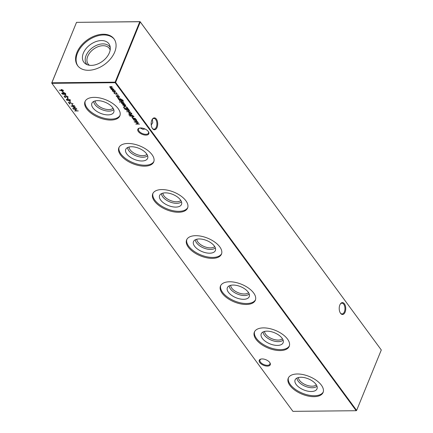 <?xml version="1.0" encoding="UTF-8"?>
<svg xmlns="http://www.w3.org/2000/svg" width="433" height="433" viewBox="0 0 433 433"><rect width="100%" height="100%" fill="white"/><g stroke="black" fill="none" stroke-linecap="round" stroke-linejoin="round"><path stroke-width="0.65" d="M262.127 358.935A5.948 3.015 22.2 0 1 269.883 362.692A5.948 3.015 22.2 0 1 267.394 366.107A5.948 3.015 22.2 0 1 260.157 363.016A5.948 3.015 22.2 0 1 260.98 359.06A5.948 3.015 22.2 0 1 262.127 358.935M261.267 359.006A5.375 2.728 -157.8 0 0 259.973 360.034A5.375 2.728 -157.8 0 0 261.895 363.482A5.375 2.728 -157.8 0 0 267.329 365.3A5.375 2.728 -157.8 0 0 269.921 364.093A5.375 2.728 -157.8 0 0 269.716 362.448M140.693 127.946A5.948 3.015 22.2 0 1 148.449 131.702A5.948 3.015 22.2 0 1 145.959 135.112A5.948 3.015 22.2 0 1 138.722 132.027A5.948 3.015 22.2 0 1 139.545 128.065A5.948 3.015 22.2 0 1 140.693 127.946M139.837 128.011A5.375 2.728 -157.8 0 0 138.538 129.039A5.375 2.728 -157.8 0 0 140.465 132.487A5.375 2.728 -157.8 0 0 145.894 134.311A5.375 2.728 -157.8 0 0 148.492 133.099A5.375 2.728 -157.8 0 0 148.281 131.459M340.241 312.821A5.375 2.955 89.4 0 0 340.251 312.837A5.375 2.955 89.4 0 0 342.054 313.925A5.375 2.955 89.4 0 0 344.381 311.787A5.375 2.955 89.4 0 0 343.753 304.264A5.375 2.955 89.4 0 0 341.951 303.176A5.375 2.955 89.4 0 0 340.154 304.318M339.845 304.962A5.948 3.269 -90.6 0 1 340.289 304.085A5.948 3.269 -90.6 0 1 344.673 304.183A5.948 3.269 -90.6 0 1 345.117 312.128A5.948 3.269 -90.6 0 1 340.376 313.048A5.948 3.269 -90.6 0 1 339.845 304.962M152.183 128.092A5.375 2.955 89.4 0 0 152.2 128.108A5.375 2.955 89.4 0 0 154.002 129.196A5.375 2.955 89.4 0 0 156.329 127.058A5.375 2.955 89.4 0 0 155.701 119.535A5.375 2.955 89.4 0 0 153.899 118.447A5.375 2.955 89.4 0 0 152.102 119.589M151.794 120.233A5.948 3.269 -90.6 0 1 152.237 119.362A5.948 3.269 -90.6 0 1 156.622 119.454A5.948 3.269 -90.6 0 1 157.065 127.399A5.948 3.269 -90.6 0 1 152.324 128.32A5.948 3.269 -90.6 0 1 151.794 120.233M151.236 125.002L152.762 122.626L152.384 119.232M145.023 128.98L142.928 129.305L140.043 127.984M316.296 384.829A9.851 4.996 22.2 0 1 312.096 386.193A9.851 4.996 22.2 0 1 298.424 377.533M316.956 386.166A10.955 5.559 22.2 0 1 312.225 387.746A10.955 5.559 22.2 0 1 297.016 378.025M300.816 377.262A11.821 5.997 22.2 0 1 312.188 380.867A11.821 5.997 22.2 0 1 317.194 388.125A11.821 5.997 22.2 0 1 311.284 391.508A11.821 5.997 22.2 0 1 298.792 387.102A11.821 5.997 22.2 0 1 295.474 379.259A11.821 5.997 22.2 0 1 300.816 377.262M323.262 391.962A18.825 9.548 22.2 0 1 314.385 395.73A18.825 9.548 22.2 0 1 295.75 389.63A18.825 9.548 22.2 0 1 288.454 377.755M297.33 373.988A18.825 9.548 22.2 0 1 316.344 380.363A18.825 9.548 22.2 0 1 323.094 392.444A18.825 9.548 22.2 0 1 314.001 396.677A18.825 9.548 22.2 0 1 294.981 390.301A18.825 9.548 22.2 0 1 288.232 378.22A18.825 9.548 22.2 0 1 297.33 373.988M282.419 338.725A9.851 4.996 22.2 0 1 278.224 340.089A9.851 4.996 22.2 0 1 264.547 331.429M283.079 340.062A10.955 5.559 22.2 0 1 278.354 341.642A10.955 5.559 22.2 0 1 263.14 331.922M266.945 331.158A11.821 5.997 22.2 0 1 278.311 334.769A11.821 5.997 22.2 0 1 283.317 342.021A11.821 5.997 22.2 0 1 277.412 345.41A11.821 5.997 22.2 0 1 264.92 340.998A11.821 5.997 22.2 0 1 261.602 333.156A11.821 5.997 22.2 0 1 266.945 331.158M289.385 345.859A18.825 9.548 22.2 0 1 280.514 349.626A18.825 9.548 22.2 0 1 261.878 343.526A18.825 9.548 22.2 0 1 254.577 331.656M263.453 327.884A18.825 9.548 22.2 0 1 282.473 334.26A18.825 9.548 22.2 0 1 289.217 346.34A18.825 9.548 22.2 0 1 280.124 350.573A18.825 9.548 22.2 0 1 261.11 344.203A18.825 9.548 22.2 0 1 254.36 332.116A18.825 9.548 22.2 0 1 263.453 327.884M248.547 292.621A9.851 4.996 22.2 0 1 244.347 293.985A9.851 4.996 22.2 0 1 230.675 285.331M249.208 293.958A10.955 5.559 22.2 0 1 244.477 295.539A10.955 5.559 22.2 0 1 229.268 285.823M233.068 285.055A11.821 5.997 22.2 0 1 244.439 288.665A11.821 5.997 22.2 0 1 249.446 295.918A11.821 5.997 22.2 0 1 243.535 299.306A11.821 5.997 22.2 0 1 231.049 294.895A11.821 5.997 22.2 0 1 227.726 287.052A11.821 5.997 22.2 0 1 233.068 285.055M255.513 299.755A18.825 9.548 22.2 0 1 246.637 303.522A18.825 9.548 22.2 0 1 228.007 297.422A18.825 9.548 22.2 0 1 220.706 285.553M229.582 281.78A18.825 9.548 22.2 0 1 248.602 288.156A18.825 9.548 22.2 0 1 255.346 300.237A18.825 9.548 22.2 0 1 246.253 304.469A18.825 9.548 22.2 0 1 227.233 298.099A18.825 9.548 22.2 0 1 220.489 286.013A18.825 9.548 22.2 0 1 229.582 281.78M214.676 246.518A9.851 4.996 22.2 0 1 210.476 247.887A9.851 4.996 22.2 0 1 196.804 239.227M215.336 247.855A10.955 5.559 22.2 0 1 210.606 249.435A10.955 5.559 22.2 0 1 195.397 239.72M199.196 238.951A11.821 5.997 22.2 0 1 210.562 242.561A11.821 5.997 22.2 0 1 215.574 249.814A11.821 5.997 22.2 0 1 209.664 253.202A11.821 5.997 22.2 0 1 197.172 248.791A11.821 5.997 22.2 0 1 193.854 240.954A11.821 5.997 22.2 0 1 199.196 238.951M221.642 253.651A18.825 9.548 22.2 0 1 212.765 257.424A18.825 9.548 22.2 0 1 194.13 251.319A18.825 9.548 22.2 0 1 186.834 239.449M195.711 235.682A18.825 9.548 22.2 0 1 214.725 242.052A18.825 9.548 22.2 0 1 221.474 254.139A18.825 9.548 22.2 0 1 212.376 258.366A18.825 9.548 22.2 0 1 193.362 251.995A18.825 9.548 22.2 0 1 186.612 239.909A18.825 9.548 22.2 0 1 195.711 235.682M180.799 200.414A9.851 4.996 22.2 0 1 176.604 201.783A9.851 4.996 22.2 0 1 162.927 193.123M181.459 201.751A10.955 5.559 22.2 0 1 176.734 203.331A10.955 5.559 22.2 0 1 161.52 193.616M165.319 192.853A11.821 5.997 22.2 0 1 176.691 196.458A11.821 5.997 22.2 0 1 181.698 203.71A11.821 5.997 22.2 0 1 175.793 207.098A11.821 5.997 22.2 0 1 163.301 202.687A11.821 5.997 22.2 0 1 159.977 194.85A11.821 5.997 22.2 0 1 165.319 192.853M187.765 207.553A18.825 9.548 22.2 0 1 178.889 211.32A18.825 9.548 22.2 0 1 160.259 205.215A18.825 9.548 22.2 0 1 152.957 193.345M161.834 189.578A18.825 9.548 22.2 0 1 180.853 195.949A18.825 9.548 22.2 0 1 187.597 208.035A18.825 9.548 22.2 0 1 178.504 212.267A18.825 9.548 22.2 0 1 159.485 205.891A18.825 9.548 22.2 0 1 152.741 193.811A18.825 9.548 22.2 0 1 161.834 189.578M146.928 154.316A9.851 4.996 22.2 0 1 142.728 155.68A9.851 4.996 22.2 0 1 129.056 147.02M147.588 155.647A10.955 5.559 22.2 0 1 142.858 157.233A10.955 5.559 22.2 0 1 127.648 147.512M131.448 146.749A11.821 5.997 22.2 0 1 142.82 150.354A11.821 5.997 22.2 0 1 147.826 157.612A11.821 5.997 22.2 0 1 141.916 160.995A11.821 5.997 22.2 0 1 129.429 156.589A11.821 5.997 22.2 0 1 126.106 148.746A11.821 5.997 22.2 0 1 131.448 146.749M153.894 161.449A18.825 9.548 22.2 0 1 145.017 165.217A18.825 9.548 22.2 0 1 126.387 159.117A18.825 9.548 22.2 0 1 119.086 147.242M127.962 143.475A18.825 9.548 22.2 0 1 146.982 149.85A18.825 9.548 22.2 0 1 153.726 161.931A18.825 9.548 22.2 0 1 144.633 166.164A18.825 9.548 22.2 0 1 125.613 159.788A18.825 9.548 22.2 0 1 118.869 147.707A18.825 9.548 22.2 0 1 127.962 143.475M113.051 108.212A9.851 4.996 22.2 0 1 108.856 109.576A9.851 4.996 22.2 0 1 95.179 100.916M113.711 109.549A10.955 5.559 22.2 0 1 108.986 111.129A10.955 5.559 22.2 0 1 93.777 101.409M97.577 100.645A11.821 5.997 22.2 0 1 108.943 104.256A11.821 5.997 22.2 0 1 113.955 111.508A11.821 5.997 22.2 0 1 108.044 114.897A11.821 5.997 22.2 0 1 95.552 110.485A11.821 5.997 22.2 0 1 92.234 102.643A11.821 5.997 22.2 0 1 97.577 100.645M120.022 115.346A18.825 9.548 22.2 0 1 111.146 119.113A18.825 9.548 22.2 0 1 92.51 113.013A18.825 9.548 22.2 0 1 85.214 101.138M94.085 97.371A18.825 9.548 22.2 0 1 113.105 103.747A18.825 9.548 22.2 0 1 119.854 115.828A18.825 9.548 22.2 0 1 110.756 120.06A18.825 9.548 22.2 0 1 91.742 113.684A18.825 9.548 22.2 0 1 84.992 101.603A18.825 9.548 22.2 0 1 94.085 97.371M77.891 65.984A22.592 14.998 143.7 0 1 81.658 46.336A22.592 14.998 143.7 0 1 103.709 34.949A22.592 14.998 143.7 0 1 114.285 39.246M88.467 70.287A22.592 14.998 -36.3 0 0 110.724 58.644A22.592 14.998 -36.3 0 0 114.031 38.883A22.592 14.998 -36.3 0 0 103.184 34.234A22.592 14.998 -36.3 0 0 80.928 45.871A22.592 14.998 -36.3 0 0 77.621 65.632A22.592 14.998 -36.3 0 0 88.467 70.287M101.414 40.567A15.55 10.322 143.7 0 1 109.977 46.012A15.55 10.322 143.7 0 1 105.403 58.731A15.55 10.322 143.7 0 1 91.287 65.383A15.55 10.322 143.7 0 1 85.637 63.895A15.55 10.322 143.7 0 1 85.036 50.001A15.55 10.322 143.7 0 1 101.414 40.567M87.049 64.636A14.462 9.602 143.7 0 1 88.235 51.819A14.462 9.602 143.7 0 1 102.859 43.885A14.462 9.602 143.7 0 1 110.263 47.581M89.382 65.259A13.158 8.736 143.7 0 1 88.121 63.997A13.158 8.736 143.7 0 1 90.048 52.485A13.158 8.736 143.7 0 1 103.011 45.709A13.158 8.736 143.7 0 1 109.332 48.415A13.158 8.736 143.7 0 1 110.155 49.995M61.28 90.616L61.405 90.308L61.167 90.037L61.042 90.34L61.551 89.544L63.278 90.362L62.753 91.174L59.224 90.118L61.28 90.616L60.918 89.842M63.278 90.362L63.407 90.876M63.402 92.906L63.278 93.284L63.878 92.765L64.782 92.954L65.881 94.248L65.226 94.556L63.84 94.048L63.348 94.443L61.838 93.674L62.238 92.916L63.315 93.03M63.922 93.837L63.407 94.134M62.157 93.588L61.838 93.674L61.713 93.176M132.157 117.375L132.731 116.791L134.095 116.775L132.422 117.056L132.26 117.559L133.456 118.209L135.34 118.469L132.666 118.496L132.493 118.258L132.974 118.252L131.789 117.062M132.53 116.791L132.26 117.559M133.721 116.266L130.874 116.055L133.721 116.266M65.654 97.073L66.482 96.083L68.03 96.824L67.819 97.636L67.472 97.414L67.656 96.83L66.655 96.315L65.502 97.49L64.165 96.846L64.268 96.137L64.652 96.348L64.56 96.868L65.313 97.252L65.821 96.516M68.03 96.824L67.819 97.636L67.71 97.181M67.472 97.414L67.764 96.554M66.779 96.012L65.502 97.49M64.501 96.759L64.165 96.846L64.268 96.137M64.652 96.348L64.56 96.868M70.335 99.963L69.058 100.862L66.487 100.001L67.743 99.07L70.335 99.963L70.455 100.461M66.801 99.904L66.487 100.001L66.363 99.493M69.865 103.963L68.295 102.34L73.074 103.687L68.966 102.735L69.865 103.963M76.387 108.326L72.647 108.255L74.822 107.103L70.996 106.009L74.395 105.62L74.573 105.858L72.122 106.139L75.461 107.065L73.561 108.104L76.387 108.326M113.386 91.709L112.401 90.979L112.304 90.243L113.062 89.967L115.173 90.952L115.34 91.585L114.528 91.964L113.462 91.525M118.095 94.941L117.522 94.989L118.133 94.984M117.781 97.798L118.35 97.214L119.714 97.203L118.041 97.485L117.884 97.988L119.075 98.637L120.959 98.897L118.285 98.924L118.112 98.686L118.593 98.681L117.408 97.49M118.149 97.219L117.884 97.988M123.373 102.177L120.52 101.972L123.373 102.177M121.641 103.032L121.359 103.173L121.381 102.675L122.236 103.417L122.972 102.626L124.157 103.184L124.201 103.741L123.156 102.865L122.42 103.655L121.359 103.173L121.381 102.675M121.727 102.838L121.689 103.173M123.075 102.626L122.766 103.563L122.885 103.271L122.431 103.346L122.62 102.724M124.157 103.184L124.293 103.525M123.838 103.584L123.935 102.962M124.569 108.31L123.665 106.94L123.54 107.243L124.699 106.431L127.475 107.763L128.076 108.58L124.412 108.618L123.551 106.897M130.539 111.931L126.609 111.73L130.539 111.931M128.937 114.967L128.796 114.68L129.137 114.675L130.176 115.108L129.878 114.702L130.209 114.696L130.506 115.102L133.028 115.319L130.549 115.616L128.937 114.967L129.158 114.772M356.186 410.717L115.173 82.698L51.9 83.331L292.914 411.35L356.186 410.717L356.63 410.408L381.294 349.972L140.281 21.953L115.616 82.389L356.63 410.408L356.186 410.717M78.303 110.94L74.644 110.972L75.97 110.724L74.974 109.365L73.296 109.143L76.96 109.111L75.353 109.365L76.343 110.718L78.303 110.94M129.857 114.128L128.872 113.397L128.774 112.661L129.532 112.385L131.643 113.37L131.811 114.003L130.999 114.382L129.932 113.939M124.942 109.462L128.525 109.192L128.698 109.425L128.233 109.43L129.321 110.215L129.478 110.853L128.671 111.232L126.55 110.236L126.539 109.446L125.04 109.224M126.398 109.636L126.636 109.208M125.321 104.802L125.213 105.067L124.125 104.153L125.516 105.035L125.689 105.647L124.856 106.02L122.745 105.057L122.701 104.272L123.475 104.055L124.742 105.782L125.213 105.067L125.326 105.517L125.435 104.927M120.028 102.069L119.486 102.101L120.049 102.096M122.815 101.16L122.799 100.429L121.018 99.677L122.101 100.445L122.252 101.1L121.478 101.446L119.373 100.467L119.324 99.698L118.68 99.466L121.678 99.503L123.107 100.407L122.988 101.398L122.988 100.819M123.324 101.127L122.988 101.398L122.994 100.932M119.216 99.866L119.421 99.455M116.564 96.121L116.288 96.267L116.304 95.769L117.159 96.51L117.895 95.72L119.08 96.278L119.124 96.835L118.085 95.958L117.348 96.748L116.288 96.267L116.304 95.769M116.65 95.926L116.612 96.261M117.354 96.445L117.549 95.812M119.08 96.278L119.216 96.613M118.761 96.678L118.858 96.056M117.998 95.72L117.814 96.364M114.377 92.575L114.426 93.284L116.082 94.102L116.683 93.82L116.537 93.263L115.589 92.364L116.867 93.263L117.056 93.966L116.282 94.334L114.085 93.268L114.063 92.381L114.274 92.722L114.399 92.413M109.955 87.141L110.48 86.616L111.925 86.605L112.104 86.838L110.653 86.854L110.042 87.32L113.073 88.159L111.714 88.175L111.016 88.646L114.041 89.479L111.368 89.507L111.194 89.268L111.66 89.268L110.659 88.608L110.853 87.986L109.581 86.876M111.211 88.695L110.783 88.3L110.659 88.608L110.908 87.85M110.161 86.632L110.042 87.32M111.243 87.91L111.016 88.646M72.955 105.327L71.829 104.315L72.955 105.327M70.563 102.08L69.442 101.068L70.563 102.08M68.176 98.827L67.055 97.815L68.176 98.827M65.935 95.78L64.815 94.767L65.935 95.78M130.376 116.158L129.835 116.185L130.398 116.179M133.234 119.275L135.74 119.01L135.913 119.248L135.448 119.254L136.541 120.033L136.693 120.672L135.886 121.056L133.765 120.055L133.732 119.27L133.337 119.032M133.597 119.443L133.829 119.026M63.548 92.527L62.428 91.515L63.548 92.527M139.518 124.157L135.778 124.082L137.954 122.929L134.127 121.835L137.532 121.446L137.705 121.684L135.253 121.965L138.592 122.891L136.693 123.93L139.518 124.157M51.706 83.028L51.9 83.331L51.706 83.028L76.522 22.354L51.857 82.795L115.129 82.162L139.794 21.726L76.522 22.354L140.086 21.65L381.294 349.972M115.173 82.698L115.616 82.389L115.129 82.162L115.173 82.698M140.281 21.953L139.794 21.726L140.281 21.953M76.3 110.653L75.997 110.659M75.147 109.127L75.97 110.724M130.295 114.815L130.176 115.108M130.522 115.102L130.549 115.616M130.203 115.043L130.349 115.346M128.996 113.094L128.899 112.353M131.838 113.841L131.215 114.074M131.112 114.112L130.999 114.382M130.95 113.841L131.437 113.067M131.421 113.116L131.437 113.868L131.545 113.246M129.83 112.32L129.326 113.089M129.797 112.401L129.202 113.397L129.186 112.775M129.202 113.397L130.826 114.144L131.313 113.376L129.705 112.623M129.51 110.696L128.872 110.929M128.785 110.962L128.671 111.232M126.674 109.928L126.663 109.143M128.287 109.3L127.979 109.197M128.623 110.691L129.115 109.906M129.094 109.955L129.104 110.713L129.218 110.079M127.491 109.132L126.999 109.922M127.464 109.203L126.874 110.226L126.847 109.581M126.874 110.226L128.498 111L128.991 110.209L127.367 109.441M127.854 108.277L127.551 108.282M124.536 108.31L124.412 108.618M124.45 106.442L124.076 106.891M124.964 106.437L123.984 107.379L124.617 108.374L127.524 108.347L126.777 106.983M124.103 106.734L123.984 107.379M126.755 107.038L124.872 106.67M127.524 108.347L126.653 107.287M125.716 105.479L125.132 105.706M122.869 104.754L122.826 103.969M124.866 105.479L125.337 104.764M123.443 103.99L123.189 104.737L123.443 103.99M124.395 105.76L123.318 104.293L123.064 105.04L124.395 105.76L124.515 105.468M123.416 104.055L123.064 105.04M121.484 102.87L121.505 102.372M122.745 102.415L122.501 103.07M124.276 103.411L123.979 103.287M122.544 103.352L122.42 103.655M120.055 102.009L119.611 101.793M122.94 100.857L122.923 100.126M122.285 100.932L121.711 101.138M119.497 100.158L119.448 99.39M121.078 99.53L120.807 99.444M121.44 100.905L121.884 100.131M121.862 100.185L121.906 100.949L122.003 100.326M120.304 99.384L119.811 100.137M120.277 99.449L119.687 100.445L119.67 99.817M119.687 100.445L121.316 101.208L121.76 100.434L120.179 99.687M118.934 98.61L118.62 98.616M117.646 97.647L117.511 97.36M118.166 97.181L118.009 97.685L118.166 97.181M116.412 95.964L116.428 95.466M117.673 95.509L117.424 96.164M119.199 96.505L118.902 96.38M117.819 96.348L117.348 96.748M118.112 94.903L117.646 94.686M114.209 92.965L114.188 92.077M114.501 92.272L114.55 92.981M116.704 93.647L116.775 93.144M117.089 93.809L116.455 94.031M116.401 94.053L116.282 94.334M112.526 90.676L112.428 89.94M115.367 91.423L114.745 91.661M114.637 91.693L114.528 91.964M114.48 91.423L114.967 90.654M114.945 90.703L114.967 91.45L115.07 90.827M113.359 89.902L112.856 90.67M113.327 89.983L112.732 90.979L112.715 90.356M112.732 90.979L114.355 91.731L114.842 90.957L113.235 90.205M111.985 89.198L111.687 89.198M110.783 88.3L110.978 87.677M73.594 108.017L73.101 107.974M72.17 106.025L71.791 105.917M72.235 105.868L72.122 106.139M75.245 107.005L73.561 108.104M72.733 105.024L72.576 105.333M72.701 105.03L72.176 104.315M69.648 103.66L69.491 103.963M69.616 103.66L68.739 102.464M70.341 101.777L70.189 102.08M70.314 101.777L69.789 101.062M70.476 100.288L69.767 100.526M66.612 99.693L66.466 99.352M67.229 99.097L66.893 99.498M70.043 100.147L70.135 99.747M66.855 99.991L68.885 100.629L69.951 99.958L67.916 99.309L66.855 99.991L66.904 99.325M70.065 99.687L70.151 100.018M67.954 98.524L67.802 98.832M67.927 98.524L67.402 97.809M67.597 97.111L67.781 96.521L67.597 97.111M66.254 96.591L66.076 97.03M64.29 96.543L64.393 95.834M64.777 96.045L64.685 96.564M65.892 96.375L65.762 96.716M65.713 95.477L65.562 95.785M65.686 95.477L65.161 94.762M130.403 116.098L129.96 115.882M133.315 118.182L133.001 118.187M132.027 117.219L131.892 116.932M132.547 116.753L132.39 117.256L132.547 116.753M136.725 120.515L136.086 120.747M136 120.78L135.886 121.056M133.889 119.752L133.857 118.961M135.502 119.118L135.193 119.015M135.838 120.515L136.33 119.724M136.308 119.779L136.325 120.531L136.433 119.903M134.706 118.956L134.214 119.741M134.679 119.021L134.089 120.049L134.062 119.405M134.089 120.049L135.713 120.818L136.206 120.028L134.582 119.259M65.903 94.08L65.226 94.556M63.965 93.745L63.472 94.134M61.962 93.371L61.816 93.041M65.188 94.015L65.448 93.349L65.188 94.015M64.181 92.694L63.884 93.349L64.181 92.694M62.487 92.938L62.222 93.685L63.175 94.205L63.326 93.165M62.525 92.846L62.347 93.382L62.525 92.846M63.175 94.205L63.391 93.663L62.401 93.155L62.222 93.685M64.149 92.781L63.759 93.652L65.064 94.324L65.323 93.652L64.057 93.003L63.759 93.652M65.437 93.366L65.064 94.324M63.326 92.229L63.175 92.532M63.299 92.229L62.774 91.515M61.665 90.605L61.329 90.492M61.167 90.037L61.021 89.696M63.429 90.708L62.882 90.865M62.877 90.87L62.753 91.174M62.715 90.627L63.018 90.048L62.715 90.627M61.87 89.479L61.578 90.08L61.87 89.479M61.832 89.566L61.454 90.389L62.59 90.935L62.893 90.351L61.746 89.783L61.454 90.389M63.007 90.08L62.59 90.935M136.731 123.843L136.233 123.8M135.302 121.852L134.923 121.743M135.367 121.695L135.253 121.965M138.376 122.831L136.693 123.93M124.147 107.779L124.022 108.082M127.426 107.736L127.302 108.044M61.594 90.584L61.47 90.887M122.94 104.532L123.064 104.223M121.657 102.94L121.781 102.637M122.469 103.281L122.593 102.978M123.892 103.498L124.017 103.189M122.923 102.978L123.048 102.675M117.776 97.647L117.9 97.338M116.58 96.034L116.704 95.731M117.397 96.375L117.522 96.072M118.815 96.591L118.94 96.283M117.846 96.072L117.971 95.769M116.683 93.82L116.807 93.512M67.721 97.165L67.846 96.857M66.206 96.662L66.33 96.359M64.49 96.559L64.614 96.256M65.664 97.052L65.789 96.743M132.157 117.219L132.281 116.915M62.103 93.312L62.228 93.008M63.478 94.031L63.602 93.728M63.651 93.214L63.775 92.911M65.464 94.129L65.589 93.82M61.351 89.977L61.475 89.674M62.991 90.741L63.115 90.432"/></g></svg>
